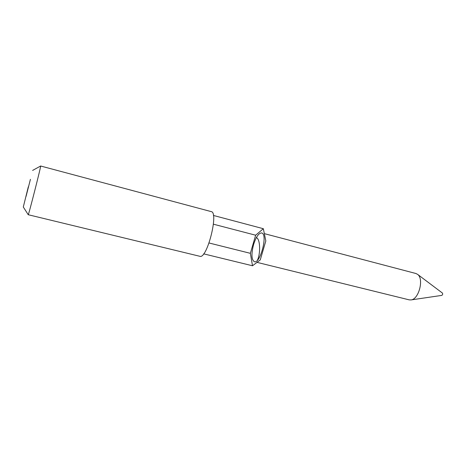 <?xml version="1.0" encoding="UTF-8"?>
<svg xmlns="http://www.w3.org/2000/svg" width="466" height="466" viewBox="0 0 466 466"><rect width="100%" height="100%" fill="white"/><g stroke="black" fill="none" stroke-linecap="round" stroke-linejoin="round"><path stroke-width="0.7" d="M30.424 179.334L26.049 196.448M28.31 186.837L23.3 207.015L28.31 186.837M32.62 170.422L40.629 166.007C41.526 164.591 28.333 216.399 28.222 214.721L199.856 256.294C206.968 259.498 219.014 212.199 211.238 211.616L40.629 166.007M250.364 253.329L252.502 265.771L260.261 259.906L265.824 240.945L263.342 228.713L255.648 235.214L250.364 253.329L209.065 242.99M203.665 253.854L252.502 265.771M213.393 215.443L263.342 228.713M213.416 224.193L255.648 235.214M253.562 244.627C256.067 236.845 258.77 232.948 261.682 232.936L262.061 233.087C267.851 235.237 260.08 264.036 254.354 261.706C251.454 259.754 251.191 254.063 253.562 244.627M257.016 262.358L409.218 299.865L411.064 299.918C418.917 299.271 424.159 278.68 417.577 274.352L415.934 273.513L264.339 233.635M411.064 299.918L441.791 295.392C442.7 294.78 442.898 293.994 442.391 293.032L442.286 292.968M257.383 260.249C260.482 254.378 260.57 239.029 256.259 237.497M23.3 207.015L28.205 214.669M442.391 293.032L417.577 274.352"/></g></svg>
